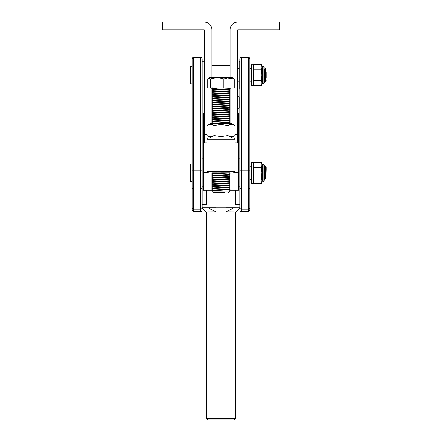 <?xml version="1.0" encoding="UTF-8"?>
<svg xmlns="http://www.w3.org/2000/svg" width="442" height="442" viewBox="0 0 442 442"><rect width="100%" height="100%" fill="white"/><g stroke="black" fill="none" stroke-linecap="round" stroke-linejoin="round"><path stroke-width="0.66" d="M211.928 77.422L211.928 29.774A7.674 7.674 0 0 0 204.254 22.1L167.977 22.1L167.977 29.774L204.254 29.774L204.254 142.794L207.049 142.794M211.928 88.035L211.928 88.334M211.928 88.56L211.928 123.257M167.977 29.774L162.396 29.774L162.396 22.1L167.977 22.1M230.072 77.422L230.072 29.774A7.674 7.674 0 0 1 237.746 22.1L274.023 22.1L274.023 29.774L237.746 29.774L237.746 142.794L234.951 142.794M230.072 88.383L230.072 123.257M274.023 29.774L279.604 29.774L279.604 22.1L274.023 22.1M230.072 172.822L229.862 182.242M211.928 172.822L211.928 182.242L212.889 182.242M228.934 172.828L212.138 172.822M221 171.374L234.951 171.408L234.951 139.313L207.049 139.313L207.049 171.408L221 171.374M207.049 139.313L208.442 137.921L221 137.887L233.558 137.921L234.951 139.313M221.497 172.783L229.58 172.8L220.464 172.822M237.746 96.135L239.139 97.533L239.139 108.135L237.746 109.528M265.509 73.101L265.233 68.493L265.509 73.101C265.642 79.969 265.775 84.925 265.918 78.356M264.531 81.748L264.531 81.008M265.283 68.687L264.962 75.831M264.902 74.411L265.233 68.493M190.027 83.212L190.027 67.029L190.723 66.333L190.723 83.914L190.027 83.212M264.653 81.737L265.266 80.621L265.769 81.483L266.206 81.052L265.509 70.427M266.206 72.212L266.206 78.129M265.266 80.621L264.531 69.764M253.371 75.123L253.371 85.588L251.277 85.588L251.277 64.665L253.371 64.968L253.371 75.123M252.1 64.736L253.371 64.659M239.835 61.167L239.139 61.167L239.139 89.074L239.835 89.074M262.443 83.074L261.332 85.45C262.106 83.814 262.106 82.162 261.332 80.499L261.918 75.123L261.332 69.742C262.106 68.101 262.106 66.455 261.332 64.792L262.443 67.167M264.531 68.941L264.531 82.096C263.88 83.427 263.415 83.892 263.139 83.494L263.139 66.748L262.443 66.748L262.443 83.494L263.139 83.494M264.531 72.847L264.531 75.123M264.531 81.433L264.531 81.825M261.46 64.648L253.371 64.648L253.371 64.968M261.46 80.356L253.371 80.356M261.46 69.886L253.371 69.886M261.46 85.593L253.371 85.593M213.044 182.226L211.928 182.226L211.928 190.231L203.558 190.231L203.558 113.511L204.254 113.511M237.746 113.511L238.442 113.511L238.442 190.231L230.072 190.231L229.862 182.226M265.46 166.198L264.819 167.297L265.52 178.292L265.924 178.993L266.206 169.501L265.642 166.325M265.775 175.413L265.57 178.231L264.868 179.391L264.52 172.308M264.465 173.734L264.891 179.419M190.723 181.585L190.027 180.883L190.027 164.7L190.723 164.004L190.723 181.585L192.115 181.585L192.115 210.077L192.115 58.869A1.398 1.398 180 0 1 193.513 57.471L193.513 211.475C193.171 211.828 192.706 211.364 192.115 210.077M266.206 169.501L266.206 167.231L265.509 166.164M265.509 166.231L265.918 178.982M262.443 180.745L261.332 183.121C262.106 181.485 262.106 179.833 261.332 178.17L261.918 172.794L261.332 167.413C262.106 165.772 262.106 164.126 261.332 162.463L262.443 164.838M264.531 166.612L264.531 179.767C263.924 181.071 263.46 181.535 263.139 181.165L263.139 164.418L262.443 164.418L262.443 181.165L263.139 181.165M264.769 179.408L264.531 178.999L264.531 179.496M261.46 162.319L253.371 162.319L253.371 183.259L251.277 183.259L251.277 162.336L253.371 162.639M261.46 178.027L253.371 178.027M261.46 167.557L253.371 167.557M261.46 183.264L253.371 183.264M252.1 162.407L253.371 162.33M193.513 211.475L200.767 211.475L200.767 57.471A1.398 1.398 180 0 1 202.165 58.869L202.165 207.784M192.115 58.869L192.115 58.869C192.706 57.582 193.171 57.117 193.513 57.471L200.767 57.471C201.11 57.117 201.574 57.582 202.165 58.869M202.165 207.74L215.989 207.74L215.989 211.922L206.176 211.961L202.165 207.95M249.885 75.074L249.885 58.869A1.398 1.398 0 0 0 248.487 57.471L248.487 211.475C248.829 211.828 249.294 211.364 249.885 210.077L249.885 75.074L241.233 75.074L241.233 57.471A1.398 1.398 0 0 0 239.835 58.869L239.835 204.486L235.652 204.497L235.652 190.231M251.277 68.493L249.885 68.493L249.885 81.748L251.277 81.748M249.885 98.207L249.885 102.489M249.885 108.489L249.885 109.191M249.885 107.693L249.885 108.108M249.885 127.478L249.885 128.108M249.885 128.197L249.885 128.837M251.277 179.419L249.885 179.419L249.885 210.077M249.885 117.13L249.885 118.003M249.885 121.561L249.885 122.561M238.442 158.838L239.835 158.838L239.835 156.203M235.652 204.497L239.835 204.497L239.835 207.95M239.835 207.768L206.176 207.779M249.885 131.716L249.885 133.898M206.348 190.231L206.348 204.497L202.165 204.497M206.348 204.497L202.165 204.486M239.835 208.453L239.139 207.757L239.907 208.259A1.398 1.204 180 0 1 239.835 207.878L239.835 208.414M239.835 208.21L239.835 207.751L239.227 207.751M234.431 419.861L207.569 419.861L234.431 419.861L235.824 418.469L235.824 211.961L226.011 211.922L233.912 207.74L239.139 207.762M207.569 419.861L206.176 418.469L235.824 418.469M209.663 419.861L232.337 419.861L209.663 419.861M206.176 418.469L206.176 211.961M226.011 211.922L226.011 207.74L233.912 207.74M235.824 207.779L226.011 207.74M202.165 207.768L215.989 207.74M208.088 207.74L215.989 211.922M231.022 137.904L234.951 135.633C232.625 137.042 230.288 137.031 227.945 135.606L220.967 136.683L213.994 135.606C211.685 137.031 209.37 137.042 207.049 135.633L207.049 125.556L211.011 123.268L220.972 123.246L230.989 123.268L234.951 125.556L234.951 135.633M207.049 125.556C209.359 124.13 211.674 124.119 213.994 125.528L220.967 124.451L227.945 125.528C230.276 124.119 232.614 124.13 234.951 125.556M213.994 135.606L213.994 125.528M207.049 135.633L210.978 137.904M227.945 135.606L227.945 125.528M224.917 192.53L213.536 192.546L224.917 192.53M212.138 191.154L229.851 191.148L229.862 189.712L212.166 190.734L213.536 192.546M224.486 88.914L229.768 89.29L212.166 90.273L212.138 91.721L229.851 90.687L229.768 89.29M215.823 89.964L212.143 89.615L225.68 88.853C228.625 88.776 230.254 88.499 230.575 88.024L230.575 88.03M213.685 90.085L212.508 89.886L216.972 89.522L229.486 88.864L230.575 88.024M220.238 88.052L210.817 87.903M215.823 190.425L212.143 190.077L229.851 189.054L229.862 187.618L212.166 188.64L212.138 190.088M215.823 188.331L212.143 187.988L229.851 186.96L229.862 185.524L212.166 186.546L212.138 187.994M215.823 186.237L212.143 185.894L229.851 184.867L229.862 183.43L212.166 184.458L212.138 185.905M215.823 184.143L212.143 183.8L229.851 182.778L229.862 181.342L212.166 182.364L212.138 183.811M215.823 182.054L212.143 181.706L229.851 180.684L229.862 179.248L212.166 180.27L212.138 181.717M215.823 179.96L212.143 179.612L229.851 178.59L229.862 177.154L212.166 178.176L212.138 179.623M215.823 177.866L212.143 177.524L229.851 176.496L229.862 175.06L212.166 176.082L212.138 177.529M215.823 175.772L212.143 175.43L229.851 174.402L229.862 172.966L212.166 173.988L212.138 175.435M214.265 173.595L212.972 173.502M213.685 173.805L212.143 173.336L221.74 172.772M225.326 122.401L229.862 122.738L220.873 123.246M212.845 123.257L229.851 122.08L229.862 120.644L212.166 121.666L212.138 123.114M215.823 121.357L212.143 121.014L229.851 119.986L229.862 118.55L212.166 119.572L212.138 121.02M215.823 119.263L212.143 118.92L229.851 117.892L229.862 116.456L212.166 117.478L212.138 118.926M215.823 117.169L212.143 116.826L229.851 115.804L229.862 114.367L212.166 115.39L212.138 116.837M215.823 115.075L212.143 114.732L229.851 113.71L229.862 112.274L212.166 113.296L212.138 114.743M215.823 112.986L212.143 112.638L229.851 111.616L229.862 110.18L212.166 111.202L212.138 112.649M215.823 110.892L212.143 110.55L229.851 109.522L229.862 108.086L212.166 109.108L212.138 110.555M215.823 108.798L212.143 108.456L229.851 107.428L229.862 105.992L212.166 107.014L212.138 108.461M215.823 106.704L212.143 106.362L229.851 105.334L229.862 103.898L212.166 104.925L212.138 106.373M215.823 104.61L212.143 104.268L229.851 103.246L229.862 101.809L212.166 102.831L212.138 104.279M215.823 102.522L212.143 102.174L229.851 101.152L229.862 99.715L212.166 100.737L212.138 102.185M215.823 100.428L212.143 100.08L229.851 99.058L229.862 97.621L212.166 98.643L212.138 100.091M215.823 98.334L212.143 97.991L229.851 96.964L229.862 95.527L212.166 96.549L212.138 97.997M215.823 96.24L212.143 95.897L229.851 94.87L229.862 93.433L212.166 94.461L212.138 95.903M215.823 94.146L212.143 93.803L229.851 92.781L229.862 91.345L212.166 92.367L212.138 93.815M215.823 92.058L212.138 91.721M227.989 189.502L229.862 189.712M227.989 187.408L229.862 187.618M225.326 185.192L229.862 185.524M225.326 183.098L229.862 183.43M225.326 181.005L229.862 181.342M225.326 178.911L229.862 179.248M225.326 176.817L229.862 177.154M225.326 174.728L229.862 175.06M228.752 172.811L229.862 172.966M225.326 120.307L229.862 120.644M225.326 118.218L229.862 118.55M225.326 116.124L229.862 116.456M225.326 114.03L229.862 114.367M225.326 111.936L229.862 112.274M227.989 109.97L229.862 110.18M225.326 107.754L229.862 108.086M227.989 105.787L229.862 105.992M225.326 103.566L229.862 103.898M227.989 101.599L229.862 101.809M227.989 99.505L229.862 99.715M227.989 97.411L229.862 97.621M225.326 95.196L229.862 95.527M225.326 93.102L229.862 93.433M225.326 91.008L229.862 91.345M208.663 78.184L209.961 77.433L232.039 77.433L234.26 79.107L227.442 78.124L223.873 79.085C219.464 77.67 215.044 77.676 210.613 79.096L208.663 78.184L207.74 79.129L207.74 87.908L210.961 87.919M231.006 87.925L207.74 87.908M223.873 87.87L223.873 79.085M210.613 87.875L210.613 79.096M234.26 87.892L234.26 79.107M215.928 88.046L222.757 88.008C213.099 88.146 207.442 88.389 216.265 88.649M212.53 87.991L211.795 88.378L212.138 89.295L216.155 89.278M229 191.508L229.851 191.148L229.067 191.524M213.685 190.546L212.508 190.347L229.851 189.054M213.685 188.452L212.508 188.253L228.868 187.099M213.685 186.358L212.508 186.159L228.868 185.005M213.685 184.27L212.508 184.071L229.851 182.778M212.663 184.358L229.497 183.248L228.868 182.911M213.685 182.176L212.508 181.977L229.851 180.684M212.663 182.27L229.497 181.154L228.868 180.822M213.685 180.082L212.508 179.883L228.868 178.728M213.685 177.988L212.508 177.789L228.868 176.634M213.685 175.894L212.508 175.695L228.868 174.54M212.519 173.629L227.519 172.789M213.083 123.257L228.868 122.219M213.685 121.478L212.508 121.279L228.868 120.125M213.685 119.384L212.508 119.185L228.868 118.031M213.685 117.296L212.917 117.213M212.149 116.854L212.519 117.119L228.868 115.937M213.685 115.202L212.508 115.003L228.868 113.848M213.685 113.108L212.508 112.909L228.868 111.754M213.685 111.014L212.508 110.815L228.868 109.66M213.685 108.92L212.508 108.721L228.868 107.566M213.685 106.826L212.508 106.627L228.868 105.472M213.685 104.737L212.508 104.539L228.868 103.384M213.685 102.643L212.508 102.445L228.868 101.29M213.685 100.549L212.508 100.351L228.868 99.196M213.685 98.455L212.508 98.257L228.868 97.102M213.685 96.362L212.508 96.163L228.868 95.008M213.685 94.273L212.508 94.074L228.868 92.914M213.685 92.179L212.508 91.98L228.868 90.825M229.486 88.864L228.271 88.682M216.094 88.14L213.95 88.013M212.663 190.64L228.973 189.419M212.663 188.546L229.497 187.436L227.276 187.198M212.663 186.452L229.497 185.342L227.276 185.104M229.497 183.248L227.276 183.016M229.497 181.154L228.973 181.049M212.663 180.176L229.497 179.06L227.276 178.828M212.166 178.176L229.497 176.971L227.276 176.734M212.663 175.988L229.497 174.877L227.276 174.64M212.663 173.894L229.481 172.8M216.387 123.246L229.497 122.55L227.276 122.318M212.663 121.572L229.497 120.462L227.276 120.224M212.663 119.478L229.497 118.368L227.276 118.13M212.663 117.384L229.497 116.274L227.276 116.036M212.663 115.29L229.497 114.18L227.276 113.948M212.663 113.202L229.497 112.086L227.276 111.854M212.663 111.108L229.497 109.992L227.276 109.76M212.663 109.014L229.497 107.903L227.276 107.666M212.663 106.92L228.973 105.699M212.663 104.826L228.973 103.61M212.663 102.737L228.973 101.516M212.663 100.643L229.497 99.527L227.276 99.295M212.663 98.549L229.497 97.439L227.276 97.201M212.663 96.455L229.497 95.345L227.276 95.107M212.663 94.361L229.497 93.251L227.276 93.019M212.663 92.273L229.497 91.157L227.276 90.925M212.663 90.179L229.497 89.063L226.685 88.798M213.751 88.212L212.503 87.803M207.049 134.423L204.254 134.423M234.951 134.423L237.746 134.423M207.917 172.281L203.558 172.281M204.254 130.44L203.558 130.44M238.442 172.281L234.083 172.281M238.442 130.44L237.746 130.44M202.165 187.8A1.398 1.204 0 0 1 200.767 189.005L193.513 189.005A1.398 1.204 0 0 1 192.115 187.8M202.165 170.855L192.115 170.855M202.165 207.878A1.398 1.204 0 0 1 200.767 209.083L193.513 209.083A1.398 1.204 0 0 1 192.115 207.878M202.165 75.074L192.115 75.074M249.885 58.869C249.294 57.582 248.829 57.117 248.487 57.471L241.233 57.471C240.89 57.117 240.426 57.582 239.835 58.869M248.487 211.475L241.233 211.475L241.233 75.074L239.835 75.074M239.835 207.878A1.398 1.204 180 0 0 241.233 209.083L248.487 209.083A1.398 1.204 180 0 0 249.885 207.878M239.835 187.8A1.398 1.204 180 0 0 241.233 189.005L248.487 189.005A1.398 1.204 180 0 0 249.885 187.8M239.835 170.855L249.885 170.855M221.906 89.317L229.862 89.251M210.828 87.903L230.365 87.908M230.072 65.355L211.928 65.355M233.558 172.8L234.951 171.408M208.442 172.8L207.049 171.408M192.115 83.914L190.723 83.914M239.139 81.748L237.746 81.748M239.139 68.493L237.746 68.493M192.115 66.333L190.723 66.333M264.57 69.626L265.217 68.504M265.349 68.504L265.996 69.621M204.254 61.167L202.165 61.167M204.254 89.074L202.165 89.074M263.139 66.748C263.415 66.355 263.88 66.819 264.531 68.145M203.558 158.838L202.165 158.838M203.558 186.745L202.165 186.745M238.442 186.745L239.835 186.745M192.115 164.004L190.723 164.004M251.277 166.164L249.885 166.164M264.531 166.745L264.852 167.291M263.139 164.418C263.46 164.048 263.924 164.518 264.531 165.816M200.767 211.475C201.11 211.828 201.574 211.364 202.165 210.077M241.233 211.475C240.89 211.828 240.426 211.364 239.835 210.077M235.824 211.961L239.586 208.204M231.183 87.903L230.492 88.118M212.138 173.347L212.138 172.783M229.862 123.257L229.862 122.738M212.138 89.627L212.138 89.295M228.464 192.546L229.497 191.403M212.149 190.104L212.519 190.375M212.149 188.01L212.519 188.281M229.851 186.96L229.486 187.231M212.149 185.922L212.519 186.187M229.851 184.867L229.486 185.137M212.149 183.828L212.519 184.099M212.149 181.734L212.519 182.005M212.149 179.64L212.519 179.911M229.851 178.59L229.486 178.861M212.149 177.546L212.519 177.817M229.851 176.496L229.486 176.767M212.149 175.457L212.519 175.723M229.851 174.402L229.486 174.673M212.149 123.13L212.519 123.401M229.851 122.08L229.486 122.351M212.149 121.036L212.519 121.307M229.851 119.986L229.486 120.257M212.149 118.948L212.519 119.213M229.851 117.892L229.486 118.163M229.851 115.804L229.486 116.069M212.149 114.76L212.519 115.03M229.851 113.71L229.486 113.975M212.149 112.666L212.519 112.937M229.851 111.616L229.486 111.887M212.149 110.572L212.519 110.843M229.851 109.522L229.486 109.793M212.149 108.478L212.519 108.749M229.851 107.428L229.486 107.699M212.149 106.389L212.519 106.655M229.851 105.334L229.486 105.605M212.149 104.295L212.519 104.566M229.851 103.246L229.486 103.511M212.149 102.201L212.519 102.472M229.851 101.152L229.486 101.422M212.149 100.107L212.519 100.378M229.851 99.058L229.486 99.328M212.149 98.014L212.519 98.284M229.851 96.964L229.486 97.234M212.149 95.925L212.519 96.19M229.851 94.87L229.486 95.14M212.149 93.831L212.519 94.096M229.851 92.781L229.486 93.047M212.149 91.737L212.519 92.008M229.851 90.687L229.486 90.958M212.149 89.643L212.519 89.914M229.846 89.234L229.475 89.046M212.166 90.273L212.53 90.085M229.84 91.323L229.475 91.14M212.166 92.367L212.53 92.179M229.84 93.417L229.475 93.229M212.166 94.461L212.53 94.273M229.84 95.511L229.475 95.323M212.166 96.549L212.53 96.367M229.84 97.605L229.475 97.417M212.166 98.643L212.53 98.455M229.84 99.699L229.475 99.511M212.166 100.737L212.53 100.549M229.84 101.787L229.475 101.605M212.166 102.831L212.53 102.643M229.84 103.881L229.475 103.699M212.166 104.925L212.53 104.737M229.84 105.975L229.475 105.787M212.166 107.014L212.53 106.831M229.84 108.069L229.475 107.881M212.166 109.108L212.53 108.925M229.84 110.163L229.475 109.975M212.166 111.202L212.53 111.014M229.84 112.251L229.475 112.069M212.166 113.296L212.53 113.108M229.84 114.345L229.475 114.163M212.166 115.39L212.53 115.202M229.84 116.439L229.475 116.252M212.166 117.478L212.53 117.296M229.84 118.533L229.475 118.345M212.166 119.572L212.53 119.39M229.84 120.627L229.475 120.439M212.166 121.666L212.53 121.478M229.84 122.721L229.475 122.533M229.84 172.949L229.475 172.761M212.166 173.988L212.53 173.805M229.84 175.043L229.475 174.855M212.166 176.082L212.53 175.899M229.84 177.137L229.475 176.949M229.84 179.231L229.475 179.043M212.166 180.27L212.53 180.082M229.84 181.319L229.475 181.137M212.166 182.364L212.53 182.176M229.84 183.413L229.475 183.231M212.166 184.458L212.53 184.27M229.84 185.507L229.475 185.32M212.166 186.546L212.53 186.364M229.84 187.601L229.475 187.414M212.166 188.64L212.53 188.452M229.84 189.695L229.475 189.507M212.166 190.734L212.53 190.546"/></g></svg>
